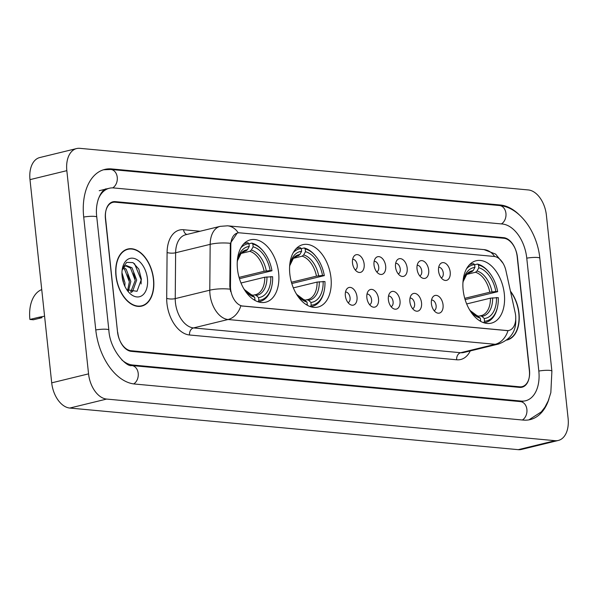 <?xml version="1.0" encoding="UTF-8"?>
<svg xmlns="http://www.w3.org/2000/svg" width="598" height="598" viewBox="0 0 598 598"><rect width="100%" height="100%" fill="white"/><g stroke="black" fill="none" stroke-linecap="round" stroke-linejoin="round"><path stroke-width="0.9" d="M330.978 277.778A32.105 19.988 76.3 0 0 302.797 244.679A32.105 19.988 76.3 0 0 289.821 273.959A32.105 19.988 76.3 0 0 318.001 307.058A32.105 19.988 76.3 0 0 330.978 277.778M278.638 272.92A32.105 19.988 76.3 0 0 250.45 239.82A32.105 19.988 76.3 0 0 237.473 269.1A32.105 19.988 76.3 0 0 265.661 302.207A32.105 19.988 76.3 0 0 278.638 272.92M504.316 293.865A32.105 19.988 76.3 0 0 476.128 260.758A32.105 19.988 76.3 0 0 463.151 290.045A32.105 19.988 76.3 0 0 491.339 323.144A32.105 19.988 76.3 0 0 504.316 293.865M438.551 270.991A9.09 5.659 -103.7 0 1 439.859 264.421A9.09 5.659 -103.7 0 1 445.944 263.666A9.09 5.659 -103.7 0 1 450.204 272.075A9.09 5.659 -103.7 0 1 443.641 279.931A9.09 5.659 -103.7 0 1 438.551 270.991M441.264 277.898A5.449 3.394 76.3 0 0 443.268 272.98A5.449 3.394 76.3 0 0 438.685 267.321M417.038 268.995A9.09 5.659 -103.7 0 1 418.353 262.417A9.09 5.659 -103.7 0 1 424.43 261.67A9.09 5.659 -103.7 0 1 428.691 270.079A9.09 5.659 -103.7 0 1 422.136 277.935A9.09 5.659 -103.7 0 1 417.038 268.995M419.751 275.902A5.449 3.394 76.3 0 0 421.754 270.984A5.449 3.394 76.3 0 0 417.172 265.325M395.532 267A9.09 5.659 -103.7 0 1 396.84 260.422A9.09 5.659 -103.7 0 1 402.925 259.674A9.09 5.659 -103.7 0 1 407.178 268.083A9.09 5.659 -103.7 0 1 400.623 275.94A9.09 5.659 -103.7 0 1 395.532 267M398.238 273.899A5.449 3.394 76.3 0 0 400.241 268.988A5.449 3.394 76.3 0 0 395.667 263.329M374.019 265.004A9.09 5.659 -103.7 0 1 375.327 258.426A9.09 5.659 -103.7 0 1 381.412 257.678A9.09 5.659 -103.7 0 1 385.665 266.088A9.09 5.659 -103.7 0 1 379.11 273.944A9.09 5.659 -103.7 0 1 374.019 265.004M376.733 271.903A5.449 3.394 76.3 0 0 378.728 266.992A5.449 3.394 76.3 0 0 374.154 261.333M352.506 263.008A9.09 5.659 -103.7 0 1 353.814 256.43A9.09 5.659 -103.7 0 1 359.899 255.682A9.09 5.659 -103.7 0 1 364.152 264.092A9.09 5.659 -103.7 0 1 357.597 271.948A9.09 5.659 -103.7 0 1 352.506 263.008M355.219 269.907A5.449 3.394 76.3 0 0 357.215 264.996A5.449 3.394 76.3 0 0 352.641 259.338M431.405 303.747A9.09 5.659 -103.7 0 1 432.713 297.169A9.09 5.659 -103.7 0 1 438.797 296.414A9.09 5.659 -103.7 0 1 443.051 304.823A9.09 5.659 -103.7 0 1 436.495 312.679A9.09 5.659 -103.7 0 1 431.405 303.747M434.118 310.646A5.449 3.394 76.3 0 0 436.114 305.735A5.449 3.394 76.3 0 0 431.539 300.069M409.892 301.751A9.09 5.659 -103.7 0 1 411.2 295.173A9.09 5.659 -103.7 0 1 417.284 294.418A9.09 5.659 -103.7 0 1 421.538 302.827A9.09 5.659 -103.7 0 1 414.982 310.683A9.09 5.659 -103.7 0 1 409.892 301.751M412.605 308.65A5.449 3.394 76.3 0 0 414.601 303.739A5.449 3.394 76.3 0 0 410.026 298.073M388.379 299.755A9.09 5.659 -103.7 0 1 389.687 293.177A9.09 5.659 -103.7 0 1 395.771 292.422A9.09 5.659 -103.7 0 1 400.025 300.831A9.09 5.659 -103.7 0 1 393.469 308.688A9.09 5.659 -103.7 0 1 388.379 299.755M391.092 306.654A5.449 3.394 76.3 0 0 393.095 301.743A5.449 3.394 76.3 0 0 388.513 296.077M366.866 297.759A9.09 5.659 -103.7 0 1 368.181 291.181A9.09 5.659 -103.7 0 1 374.258 290.426A9.09 5.659 -103.7 0 1 378.519 298.836A9.09 5.659 -103.7 0 1 371.963 306.692A9.09 5.659 -103.7 0 1 366.866 297.759M369.579 304.659A5.449 3.394 76.3 0 0 371.582 299.748A5.449 3.394 76.3 0 0 367 294.081M345.352 295.763A9.09 5.659 -103.7 0 1 346.668 289.185A9.09 5.659 -103.7 0 1 352.745 288.43A9.09 5.659 -103.7 0 1 357.006 296.84A9.09 5.659 -103.7 0 1 350.45 304.696A9.09 5.659 -103.7 0 1 345.352 295.763M348.066 302.663A5.449 3.394 76.3 0 0 350.069 297.752A5.449 3.394 76.3 0 0 345.487 292.086M515.17 312.702A16.355 10.181 -103.7 0 1 515.625 315.505A16.355 10.181 -103.7 0 1 509.01 330.417A16.355 10.181 -103.7 0 1 506.85 330.574L242.81 306.071A16.355 10.181 -103.7 0 1 230.477 286.285L230.821 245.135A16.355 10.181 -103.7 0 1 237.57 232.988A16.355 10.181 -103.7 0 1 239.731 232.839L494.187 256.452A16.355 10.181 -103.7 0 1 505.93 270.662L515.17 312.702M131.059 350.749L519.752 386.809A18.172 11.31 76.3 0 0 522.151 386.644A18.172 11.31 76.3 0 0 529.492 370.065L517.427 257.177A18.172 11.31 76.3 0 0 503.875 238.273L115.19 202.206A18.172 11.31 76.3 0 0 112.79 202.378A18.172 11.31 76.3 0 0 105.442 218.95L117.507 331.838A18.172 11.31 76.3 0 0 131.059 350.749M121.753 359.832A32.711 20.362 76.3 0 0 132.584 365.004L521.269 401.071A32.711 20.362 76.3 0 0 525.59 400.765A32.711 20.362 76.3 0 0 538.813 370.932L526.748 258.044A32.711 20.362 76.3 0 0 502.35 224.011L113.665 187.944A32.711 20.362 76.3 0 0 109.344 188.25A32.711 20.362 76.3 0 0 98.132 199.545M88.556 373.862A24.226 15.085 76.3 0 0 106.623 399.068L555.108 440.681A24.226 15.085 76.3 0 0 558.308 440.457A24.226 15.085 76.3 0 0 568.1 418.361L546.385 215.153A24.226 15.085 76.3 0 0 528.311 189.947L79.826 148.334A24.226 15.085 76.3 0 0 76.626 148.558A24.226 15.085 76.3 0 0 66.834 170.662L88.556 373.862L51.705 382.847A24.226 15.085 76.3 0 0 69.779 408.053L518.264 449.666A24.226 15.085 76.3 0 0 521.463 449.442L558.308 440.457M76.626 148.558L39.782 157.543A24.226 15.085 76.3 0 0 29.99 179.639L51.705 382.847M519.505 215.048A52.093 32.427 76.3 0 0 500.317 204.994L111.632 168.935A52.093 32.427 76.3 0 0 104.755 169.421A52.093 32.427 76.3 0 0 83.698 216.932L95.762 329.819A52.093 32.427 76.3 0 0 134.617 384.021L523.302 420.088A52.093 32.427 76.3 0 0 530.179 419.602A52.093 32.427 76.3 0 0 548.919 399.113M506.723 340.09A29.377 18.291 76.3 0 0 507.119 340A29.377 18.291 76.3 0 0 518.997 313.21A29.377 18.291 76.3 0 0 510.43 291.159M153.604 279.303A29.377 18.291 76.3 0 0 127.815 249.015A29.377 18.291 76.3 0 0 115.945 275.813A29.377 18.291 76.3 0 0 141.733 306.101A29.377 18.291 76.3 0 0 153.604 279.303M126.746 249.583A29.377 18.291 76.3 0 0 126.014 249.62M508.016 330.627L240.867 305.84A21.199 16.221 95.3 0 1 228.062 319.511A24.226 15.085 -103.7 0 1 209.988 294.298A24.226 15.085 -103.7 0 1 209.786 290.194L210.167 244.35A24.226 15.085 -103.7 0 1 220.169 226.35L185.627 234.775A24.226 15.085 76.3 0 0 175.625 252.767L175.236 298.619A24.226 15.085 76.3 0 0 175.446 302.723A24.226 15.085 76.3 0 0 193.513 327.928L460.662 352.715A24.226 15.085 76.3 0 0 463.861 352.491L498.411 344.074A24.226 15.085 -103.7 0 1 495.211 344.299A21.199 16.221 -84.7 0 0 508.016 330.627M230.611 291.532L229.804 286.449L230.327 243.296L237.227 233.078M117.769 332.451A18.172 11.31 76.3 0 0 131.321 351.362L519.617 387.384A18.172 11.31 76.3 0 0 522.017 387.22A18.172 11.31 76.3 0 0 529.365 370.64L517.173 256.564A18.172 11.31 76.3 0 0 503.613 237.66L115.317 201.631A18.172 11.31 76.3 0 0 112.917 201.795A18.172 11.31 76.3 0 0 105.577 218.375L117.589 332.495M139.85 306.393A29.377 18.291 76.3 0 0 140.523 306.086M507.283 339.649A29.078 18.097 76.3 0 0 518.802 313.188A29.078 18.097 76.3 0 0 510.535 291.645M116.139 275.828A29.078 18.097 76.3 0 0 141.659 305.802A29.078 18.097 76.3 0 0 153.409 279.288A29.078 18.097 76.3 0 0 127.89 249.306A29.078 18.097 76.3 0 0 116.139 275.828M121.955 272.695L124.982 282.899L124.84 286.218M122.104 276.298L123.494 282.802M123.651 267.343L126.171 269.197L130.827 281.471L128.435 291.054M123.083 268.203L124.705 269.556L129.37 281.83L127.591 290.419M122.104 270.341L122.523 269.429A13.694 8.522 76.3 0 0 122.089 270.49M122.523 269.429L124.22 266.715L126.32 265.519L132.023 267.769L136.68 280.043L132.554 291.51L131.216 292.362M125.61 265.766L130.558 268.128L135.215 280.402L130.663 292.19M147.437 278.728A19.749 12.296 76.3 0 0 135.514 258.904A19.749 12.296 76.3 0 0 122.441 268.24A19.749 12.296 76.3 0 0 122.112 276.381A19.749 12.296 76.3 0 0 128.107 291.503A19.749 12.296 76.3 0 0 141.943 295.651A19.749 12.296 76.3 0 0 147.437 278.728M126.791 289.709L137.017 291.308L141.42 279.273L138.818 269.1L133.01 262.627L126.686 262.373L122.478 268.323M134.498 263.613L141.173 279.849L141.083 283.968M133.623 272.994L135.133 279.214M127.778 274.415L129.28 280.641M122.112 276.366L123.435 282.062M469.669 272.382L471.605 271.911L473.138 270.632L474.939 267.411A26.05 16.213 76.3 0 0 463.323 280.679A26.05 16.213 76.3 0 0 462.919 283.123M474.648 264.735L477.473 264.047L478.527 265.019A28.831 17.947 76.3 0 1 489.321 272.606A28.831 17.947 76.3 0 1 497.656 291.697L495.854 291.532A26.05 16.213 76.3 0 0 478.819 267.769L477.017 270.991L475.485 272.269L466.761 274.392M464.743 298.327L489.792 292.22L495.854 291.532M497.656 291.697L465.124 299.613M466.567 268.756A28.831 17.947 76.3 0 1 474.64 264.66L473.594 263.688A30.042 18.702 76.3 0 0 471.553 263.995A30.042 18.702 76.3 0 0 469.512 264.697M489.321 272.606L488.813 271.97A30.042 18.702 76.3 0 0 477.473 264.047M479.17 320.453A28.831 17.947 76.3 0 0 480.65 320.909L480.463 321.246M469.318 309.368A26.05 16.213 76.3 0 0 470.798 311.356A26.05 16.213 76.3 0 0 480.358 318.158L480.65 320.909M474.64 264.66L474.939 267.411M478.819 267.769L478.527 265.019M480.358 318.158L470.207 310.601A23.3 14.502 76.3 0 0 477.981 315.953M497.603 306.557A28.831 17.947 76.3 0 1 484.537 321.268L483.745 322.688A30.042 18.702 76.3 0 0 485.785 322.382A30.042 18.702 76.3 0 0 497.439 307.357L497.603 306.557A28.831 17.947 76.3 0 0 498.291 297.64L490.427 298.163L466.679 303.948M484.537 321.268L484.245 318.517A26.05 16.213 76.3 0 0 496.49 297.475M478.325 316.275L480.142 315.834L481.861 316.312L484.245 318.517M480.142 315.834L481.181 315.647A22.41 13.956 76.3 0 0 490.427 298.163M296.331 256.295L298.267 255.824L299.8 254.546L301.601 251.324A26.05 16.213 76.3 0 0 289.985 264.6A26.05 16.213 76.3 0 0 289.582 267.037M301.317 248.656L304.143 247.961L305.189 248.932A28.831 17.947 76.3 0 1 315.983 256.52A28.831 17.947 76.3 0 1 324.318 275.618L322.516 275.446A26.05 16.213 76.3 0 0 305.481 251.683L303.687 254.912L302.147 256.183L293.424 258.314M291.413 282.241L316.454 276.134L322.516 275.446M324.318 275.618L291.787 283.534M293.229 252.67A28.831 17.947 76.3 0 1 301.302 248.574L300.256 247.602A30.042 18.702 76.3 0 0 298.215 247.916A30.042 18.702 76.3 0 0 296.174 248.619M315.983 256.52L315.475 255.892A30.042 18.702 76.3 0 0 304.143 247.961M305.832 304.367A28.831 17.947 76.3 0 0 307.32 304.823L307.125 305.167M295.98 293.289A26.05 16.213 76.3 0 0 297.46 295.27A26.05 16.213 76.3 0 0 307.021 302.072L307.32 304.823M301.302 248.574L301.601 251.324M305.481 251.683L305.189 248.932M307.021 302.072L296.87 294.515A23.3 14.502 76.3 0 0 304.644 299.867M324.266 290.479A28.831 17.947 76.3 0 1 311.199 305.189L310.407 306.602A30.042 18.702 76.3 0 0 312.448 306.296A30.042 18.702 76.3 0 0 324.101 291.271L324.266 290.479A28.831 17.947 76.3 0 0 324.953 281.553L317.089 282.077L293.341 287.87M311.199 305.189L310.908 302.439A26.05 16.213 76.3 0 0 323.152 281.389M304.987 300.189L306.804 299.748L308.531 300.233L310.908 302.439M306.804 299.748L307.843 299.561A22.41 13.956 76.3 0 0 317.089 282.077M44.581 316.192L38.526 317.344L42.017 317.673L33.398 319.773L29.9 319.452A33.316 20.743 76.3 0 1 41.74 289.574M243.991 251.437L245.928 250.966L247.46 249.695L249.254 246.466A26.05 16.213 76.3 0 0 237.638 259.741A26.05 16.213 76.3 0 0 237.242 262.186M248.97 243.797L251.795 243.109L252.849 244.081A28.831 17.947 76.3 0 1 263.643 251.661A28.831 17.947 76.3 0 1 271.97 270.759L270.176 270.588A26.05 16.213 76.3 0 0 253.141 246.825L251.339 250.054L249.807 251.324L241.084 253.455M239.065 277.382L264.114 271.283L270.176 270.588M271.97 270.759L239.447 278.675M240.889 247.811A28.831 17.947 76.3 0 1 248.962 243.715L247.916 242.751A30.042 18.702 76.3 0 0 245.875 243.057A30.042 18.702 76.3 0 0 243.835 243.76M263.643 251.661L263.127 251.033A30.042 18.702 76.3 0 0 251.795 243.109M253.492 299.508A28.831 17.947 76.3 0 0 254.972 299.972L254.785 300.308M243.64 288.43A26.05 16.213 76.3 0 0 245.12 290.411A26.05 16.213 76.3 0 0 254.681 297.221L254.972 299.972M248.962 243.715L249.254 246.466M253.141 246.825L252.849 244.081M254.681 297.221L244.522 289.656M38.526 317.344L29.9 319.452M271.918 285.62A28.831 17.947 76.3 0 1 258.859 300.331L258.067 301.751A30.042 18.702 76.3 0 0 260.108 301.437A30.042 18.702 76.3 0 0 271.754 286.412L271.918 285.62A28.831 17.947 76.3 0 0 272.606 276.702L264.75 277.218L240.994 283.011M258.859 300.331L258.568 297.58A26.05 16.213 76.3 0 0 270.812 276.53M252.648 295.337L254.464 294.889L256.183 295.375L258.568 297.58M254.464 294.889L255.503 294.702A22.41 13.956 76.3 0 0 264.75 277.218M230.821 245.135L230.155 245.3M230.477 286.285L229.804 286.449M242.81 306.071L242.354 306.183M506.85 330.574L506.401 330.679M133.705 383.916A9.695 7.415 -84.7 0 0 138.205 373.391A9.695 7.415 -84.7 0 0 131.732 365.535C126.955 367.464 109.868 350.368 108.851 330.044L96.786 217.149C94.439 199.119 103.559 188.019 106.579 188.923M95.777 329.939A9.695 1.592 -6.1 0 1 106.586 329.274A9.695 1.592 -6.1 0 1 108.851 330.044M83.713 217.044A9.695 1.592 -6.1 0 1 94.521 216.386A9.695 1.592 -6.1 0 1 96.786 217.149M103.469 169.772L110.779 169.458A9.695 7.415 95.3 0 1 117.253 177.314A9.695 7.415 95.3 0 1 112.678 187.892M110.779 169.458L499.465 205.525A9.695 7.415 95.3 0 1 505.938 213.381A9.695 7.415 95.3 0 1 501.416 223.921M499.465 205.525C519.871 207.14 537.273 232.151 539.837 258.261A9.695 1.592 173.9 0 0 537.565 257.491A9.695 1.592 173.9 0 0 526.756 258.157M528.879 419.871L541.317 411.88L544.95 407.148L548.224 400.877L550.84 392.617L551.894 371.156A9.695 1.592 173.9 0 0 549.629 370.386A9.695 1.592 173.9 0 0 538.82 371.044M522.368 419.998A9.695 7.415 -84.7 0 0 526.89 409.458A9.695 7.415 -84.7 0 0 520.417 401.602L131.732 365.535M69.779 408.053L106.623 399.068M29.99 179.639L66.834 170.662M518.264 449.666L555.108 440.681M109.77 169.383L111.632 168.935M498.508 205.435L500.317 204.994M130.895 365.415L132.584 365.004M519.46 401.512L521.269 401.071M189.544 334.992A6.055 4.635 95.3 0 1 193.513 327.928L228.062 319.511L495.211 344.299L460.662 352.715A6.055 4.635 95.3 0 0 456.693 359.787L189.544 334.992A30.289 18.852 -103.7 0 1 166.954 303.485A30.289 18.852 -103.7 0 1 166.7 298.357L167.089 252.506A30.289 18.852 -103.7 0 1 183.586 229.729L200.046 231.254M238.273 232.861A21.199 16.221 -84.7 0 0 227.546 225.812L220.169 226.35M227.546 225.812L484.014 249.605A21.199 16.221 95.3 0 1 494.643 256.505M230.327 243.296A21.199 6.242 -179.5 0 0 210.167 244.35L175.625 252.767A6.055 1.787 0.5 0 1 167.089 252.506M230.058 289.155A21.199 6.242 -179.5 0 0 209.786 290.194L175.236 298.619A6.055 1.787 0.5 0 1 166.7 298.357M470.252 350.936A30.289 18.852 -103.7 0 1 456.693 359.787M186.845 234.476A6.055 4.635 95.3 0 1 183.586 229.729M471.605 271.911A22.41 13.956 76.3 0 0 470.566 272.097L466.657 274.504L463.144 281.628A23.3 14.502 76.3 0 1 473.138 270.632M489.792 292.22A22.41 13.956 76.3 0 0 475.485 272.269M491.99 291.876A23.3 14.502 76.3 0 0 477.017 270.991M481.861 316.312A23.3 14.502 76.3 0 0 492.625 297.819M480.5 315.781A22.41 13.956 76.3 0 0 481.181 315.647M298.267 255.824A22.41 13.956 76.3 0 0 297.228 256.011L293.319 258.426L289.806 265.542A23.3 14.502 76.3 0 1 299.8 254.546M316.454 276.134A22.41 13.956 76.3 0 0 302.147 256.183M318.659 275.79A23.3 14.502 76.3 0 0 303.687 254.912M308.531 300.233A23.3 14.502 76.3 0 0 319.287 281.733M307.17 299.695A22.41 13.956 76.3 0 0 307.843 299.561M245.928 250.966A22.41 13.956 76.3 0 0 244.881 251.153L240.979 253.567L237.458 260.683M264.114 271.283A22.41 13.956 76.3 0 0 249.807 251.324M244.53 289.664A23.3 14.502 76.3 0 0 252.304 295.016M247.46 249.695A23.3 14.502 76.3 0 0 237.466 260.683M266.312 270.939A23.3 14.502 76.3 0 0 251.339 250.054M256.183 295.375A23.3 14.502 76.3 0 0 266.947 276.874M254.823 294.844A22.41 13.956 76.3 0 0 255.503 294.702M522.831 401.437L520.417 401.602M539.837 258.261L551.894 371.156M99.216 190.717L109.344 188.25M484.014 249.605L495.593 254.083L503.09 263.352M515.693 318.457C516.575 330.948 510.812 339.485 498.411 344.074M139.117 306.423L141.659 305.802M125.341 249.927L127.89 249.306M469.774 264.428L471.553 263.995M484.006 322.808L485.785 322.382M296.436 248.349L298.215 247.916M310.676 306.729L312.448 306.296M244.096 243.491L245.875 243.057M258.329 301.87L260.108 301.437"/></g></svg>
